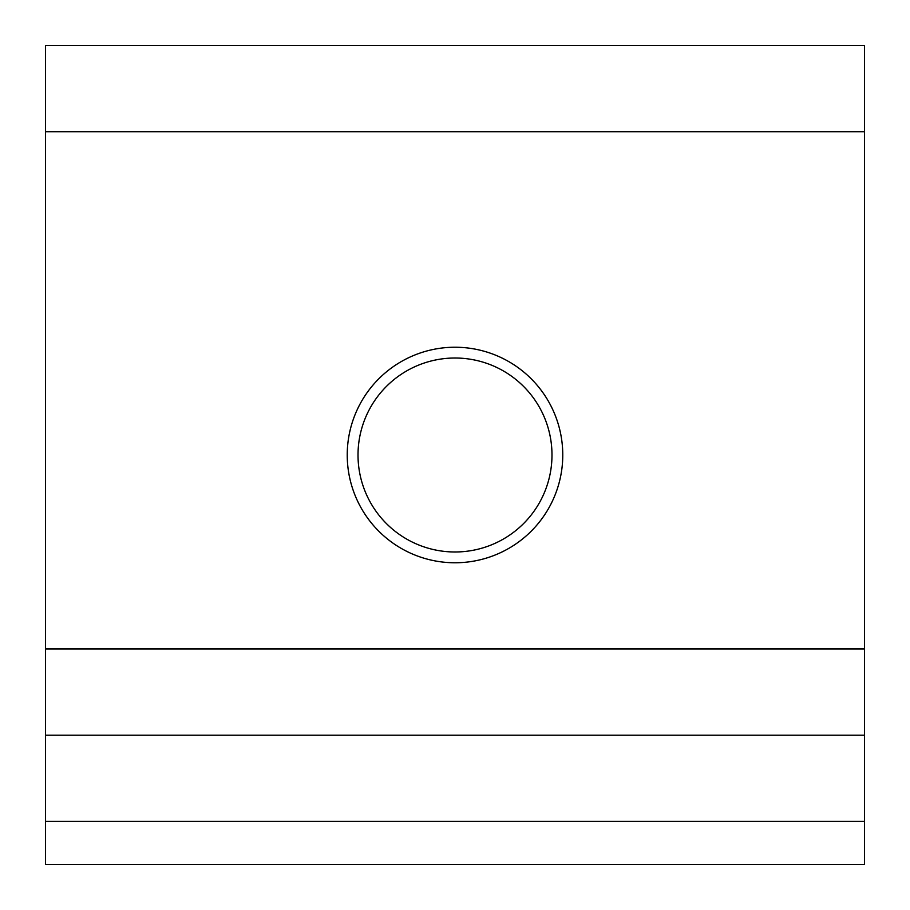 <?xml version="1.0" encoding="UTF-8"?>
<svg xmlns="http://www.w3.org/2000/svg" width="910" height="910" viewBox="0 0 910 910"><rect width="100%" height="100%" fill="white"/><g stroke="black" fill="none" stroke-linecap="round" stroke-linejoin="round"><path stroke-width="1.36" d="M562.767 455A107.767 107.767 0 0 1 455 562.767A107.767 107.767 0 0 1 347.233 455A107.767 107.767 0 0 1 455 347.233A107.767 107.767 0 0 1 562.767 455M358.017 455A96.983 96.983 0 0 0 455 551.983A96.983 96.983 0 0 0 551.983 455A96.983 96.983 0 0 0 455 358.017A96.983 96.983 0 0 0 358.017 455M864.5 821.4L864.5 864.5L45.5 864.5L45.5 735.189L864.5 735.189L864.5 821.4L45.5 821.4M864.5 131.711L45.5 131.711L45.5 45.5L864.5 45.5L864.5 735.189M45.5 131.711L45.5 648.978L864.5 648.978M45.5 735.189L45.5 648.978"/></g></svg>
